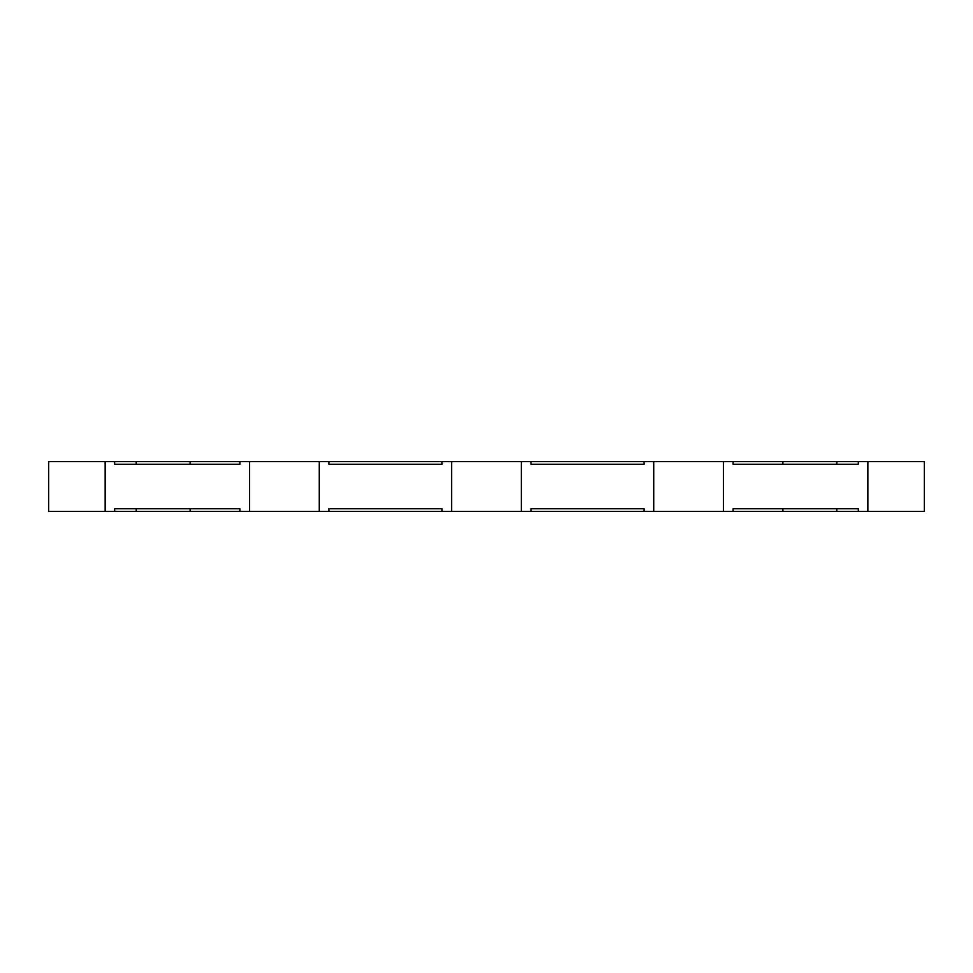 <?xml version="1.0" encoding="UTF-8"?>
<svg xmlns="http://www.w3.org/2000/svg" width="973" height="973" viewBox="0 0 973 973"><rect width="100%" height="100%" fill="white"/><g stroke="black" fill="none" stroke-linecap="round" stroke-linejoin="round"><path stroke-width="1.46" d="M644.126 511.421L530.954 511.421L530.954 508.733L644.126 508.733L644.126 511.421L733.046 511.421L733.046 508.733L858.332 508.733L858.332 511.421L924.35 511.421L924.35 461.579L858.332 461.579L858.332 464.267L733.046 464.267L733.046 461.579L190.112 461.579L190.112 464.267L136.22 464.267L136.22 461.579L190.112 461.579M867.855 511.421L867.855 461.579M858.332 511.421L733.046 511.421M723.45 511.421L723.45 461.579M782.888 511.421L782.888 508.733L836.78 508.733L836.78 511.421M442.046 511.421L328.874 511.421L328.874 508.733L442.046 508.733L442.046 511.421L530.954 511.421M239.954 511.421L114.668 511.421L114.668 508.733L239.954 508.733L239.954 511.421L328.874 511.421M136.22 511.421L136.22 508.733L190.112 508.733L190.112 511.421M733.046 461.579L782.888 461.579L782.888 464.267L836.78 464.267L836.78 461.579L858.332 461.579M239.954 461.579L239.954 464.267L114.668 464.267L114.668 461.579L136.22 461.579M782.888 461.579L836.78 461.579M530.954 461.579L530.954 464.267L644.126 464.267L644.126 461.579M328.874 461.579L328.874 464.267L442.046 464.267L442.046 461.579M105.145 461.579L48.65 461.579L48.65 511.421L105.145 511.421L105.145 461.579L114.668 461.579M105.145 511.421L114.668 511.421M249.55 511.421L249.55 461.579M319.278 511.421L319.278 461.579M451.63 511.421L451.63 461.579M521.37 511.421L521.37 461.579M653.722 511.421L653.722 461.579"/></g></svg>
